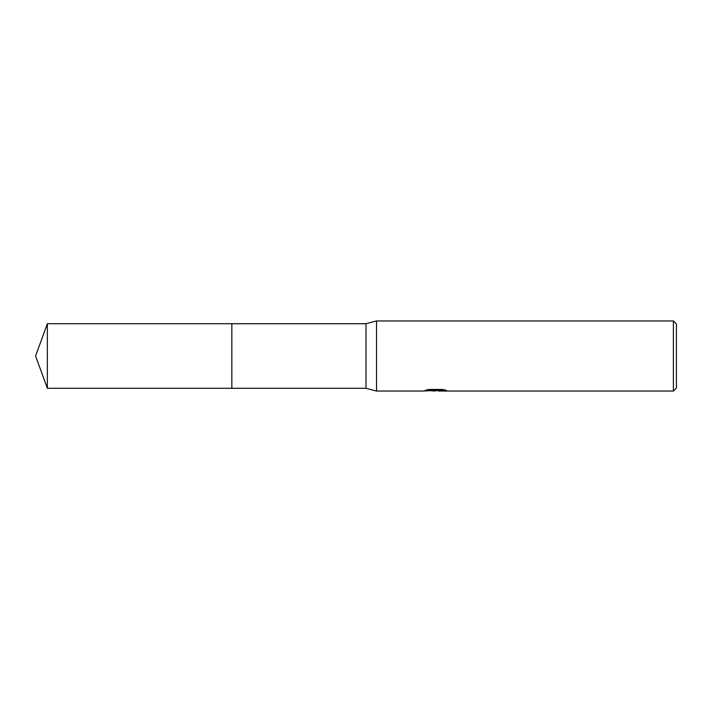 <?xml version="1.0" encoding="UTF-8"?>
<svg xmlns="http://www.w3.org/2000/svg" width="712" height="712" viewBox="0 0 712 712"><rect width="100%" height="100%" fill="white"/><g stroke="black" fill="none" stroke-linecap="round" stroke-linejoin="round"><path stroke-width="1.07" d="M423.008 391.048L376.523 391.048L366.012 388.289L231.845 388.289L231.845 323.711L366.012 323.711L376.523 320.952L673.392 320.952L676.4 323.96L676.4 388.04L673.392 391.048L438.645 391.048M231.845 388.289L231.845 323.711L231.845 388.298L47.357 388.289L47.357 323.711L231.845 323.702M366.012 388.289L366.012 323.711M376.523 391.048L376.523 320.952M434.934 391.048L430.858 390.701M438.147 390.541L433.27 391.048M673.392 391.048L673.392 320.952M423.008 391.039L436.331 390.381L425.126 390.381L428.775 389.464L442.606 389.464L446.611 390.488L438.645 391.039M435.477 390.541L444.386 389.865M426.986 389.865L436.331 389.865L436.331 390.381M438.512 391.022L438.512 390.523M47.357 323.711L35.6 356L47.357 388.289"/></g></svg>
